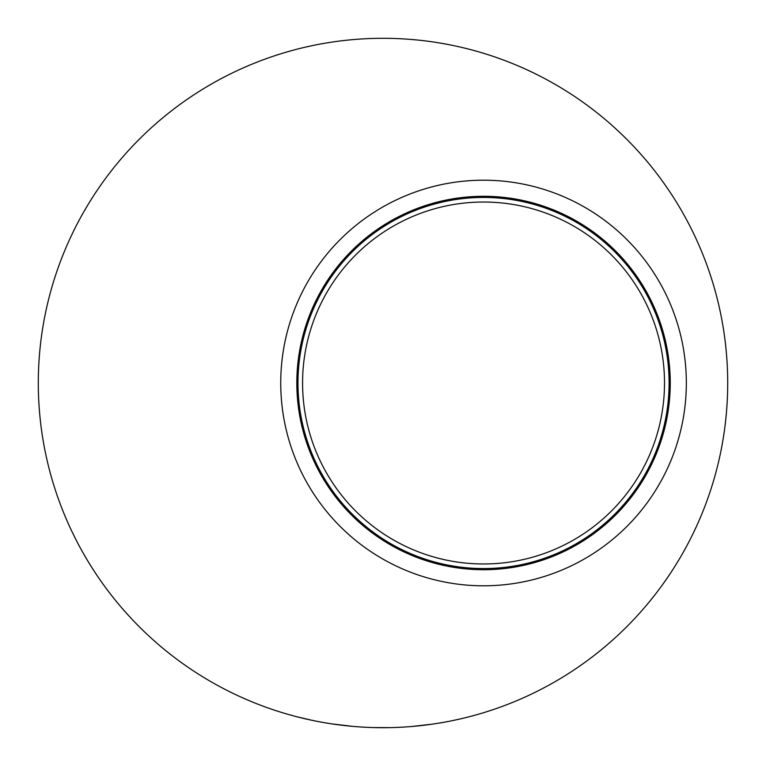 <?xml version="1.0" encoding="UTF-8"?>
<svg xmlns="http://www.w3.org/2000/svg" width="766" height="766" viewBox="0 0 766 766"><rect width="100%" height="100%" fill="white"/><g stroke="black" fill="none" stroke-linecap="round" stroke-linejoin="round"><path stroke-width="1.15" d="M727.7 383A344.7 344.7 0 0 0 383 38.3A344.7 344.7 0 0 0 38.3 383A344.7 344.7 0 0 0 383 727.7A344.7 344.7 0 0 0 727.7 383M317.335 721.39L312.394 720.394M324.334 722.673L326.364 723.018M296.681 716.717L312.356 720.385M304.686 718.69L307.425 719.312M315.937 721.112L319.077 721.725M331.898 723.889L352.867 726.379M354.141 726.494L359.407 726.896M389.827 727.633L373.166 727.556M384.972 727.69L385.671 727.69M387.156 727.671L388.927 727.652M368.858 727.413L371.836 727.518M378.672 727.671L379.361 727.681M380.415 727.69L384.159 727.7M403.625 727.087L395.371 727.48M411.849 726.494L432.828 724.081M434.092 723.889L439.32 723.066M459.006 719.217L460.088 718.968M460.711 718.824L461.276 718.69M450.111 721.103L459.571 719.092M464.684 717.886L469.903 716.564M458.394 719.351L459.217 719.169M468.208 717.005L468.821 716.842M469.041 716.784L470.458 716.421M447.468 721.62L448.694 721.38M449.182 721.285L449.68 721.189M450.925 720.94L451.49 720.825M307.434 719.312L316.224 721.17M664.505 383A180.968 180.968 0 0 0 483.538 202.032A180.968 180.968 0 0 0 302.57 383A180.968 180.968 0 0 0 483.538 563.967A180.968 180.968 0 0 0 664.505 383A180.968 180.968 0 0 1 483.538 563.967A180.968 180.968 0 0 1 302.57 383M296.825 383A186.713 186.713 0 0 0 483.538 569.712A186.713 186.713 0 0 0 670.25 383A186.713 186.713 0 0 0 483.538 196.287A186.713 186.713 0 0 0 296.825 383M686.336 383A202.799 202.799 0 0 0 483.538 180.201A202.799 202.799 0 0 0 280.739 383A202.799 202.799 0 0 0 483.538 585.798A202.799 202.799 0 0 0 686.336 383M669.101 383A185.564 185.564 0 0 0 483.538 197.436A185.564 185.564 0 0 0 297.974 383A185.564 185.564 0 0 0 483.538 568.563A185.564 185.564 0 0 0 669.101 383"/></g></svg>
